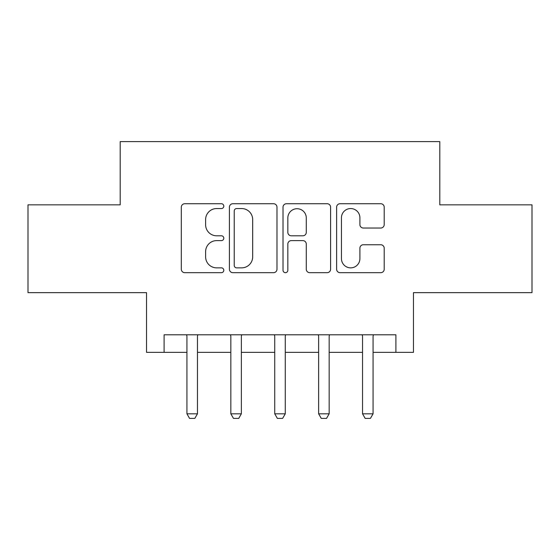 <?xml version="1.0" encoding="UTF-8"?>
<svg xmlns="http://www.w3.org/2000/svg" width="560" height="560" viewBox="0 0 560 560"><rect width="100%" height="100%" fill="white"/><g stroke="black" fill="none" stroke-linecap="round" stroke-linejoin="round"><path stroke-width="0.84" d="M223.804 206.143A2.415 2.415 0 0 0 221.396 203.728L184.765 203.728A3.444 3.444 0 0 0 181.314 207.179L181.314 269.234A3.444 3.444 0 0 0 184.765 272.678L221.396 272.678A2.415 2.415 0 0 0 223.804 270.263A2.415 2.415 0 0 0 221.396 267.855L216.65 267.855A11.032 11.032 0 0 1 205.618 256.823L205.618 251.65A11.032 11.032 0 0 1 216.65 240.618L221.396 240.618A2.415 2.415 0 0 0 223.804 238.203A2.415 2.415 0 0 0 221.396 235.795L216.65 235.795A11.032 11.032 0 0 1 205.618 224.763L205.618 219.59A11.032 11.032 0 0 1 216.65 208.558L221.396 208.558A2.415 2.415 0 0 0 223.804 206.143M380.751 228.032A3.444 3.444 0 0 0 384.202 224.588L384.202 207.179A3.444 3.444 0 0 0 380.751 203.728L340.074 203.728A3.444 3.444 0 0 0 336.623 207.179L336.623 269.234A3.444 3.444 0 0 0 340.074 272.678L380.751 272.678A3.444 3.444 0 0 0 384.202 269.234L384.202 248.199A3.444 3.444 0 0 0 380.751 244.755L363.342 244.755A3.444 3.444 0 0 0 359.898 248.199L359.898 258.629A9.219 9.219 0 0 1 350.672 267.855A9.219 9.219 0 0 1 341.453 258.629L341.453 217.777A9.219 9.219 0 0 1 350.672 208.558A9.219 9.219 0 0 1 359.898 217.777L359.898 224.588A3.444 3.444 0 0 0 363.342 228.032L380.751 228.032M164.101 352.352L164.101 334.789L395.899 334.789L395.899 352.352L413.462 352.352L413.462 292.642L532 292.642L532 204.841L439.803 204.841L439.803 141.617L120.197 141.617L120.197 204.841L28 204.841L28 292.642L146.538 292.642L146.538 352.352L186.928 352.352M276.983 207.179A3.444 3.444 0 0 0 273.539 203.728L232.855 203.728A3.444 3.444 0 0 0 229.411 207.179L229.411 269.234A3.444 3.444 0 0 0 232.855 272.678L273.539 272.678A3.444 3.444 0 0 0 276.983 269.234L276.983 207.179M286.461 203.728L327.145 203.728A3.444 3.444 0 0 1 330.589 207.179L330.589 269.234A3.444 3.444 0 0 1 327.145 272.678L309.736 272.678A3.444 3.444 0 0 1 306.285 269.234L306.285 244.069A3.444 3.444 0 0 0 302.841 240.618L291.291 240.618A3.444 3.444 0 0 0 287.84 244.069L287.84 270.263A2.415 2.415 0 0 1 285.432 272.678A2.415 2.415 0 0 1 283.017 270.263L283.017 207.179A3.444 3.444 0 0 1 286.461 203.728M197.463 352.352L230.832 352.352M241.367 352.352L274.729 352.352M285.271 352.352L318.633 352.352M329.168 352.352L362.537 352.352M373.072 352.352L395.899 352.352M236.649 208.558A2.415 2.415 0 0 0 234.234 210.973L234.234 265.44A2.415 2.415 0 0 0 236.649 267.855L241.647 267.855A11.032 11.032 0 0 0 252.679 256.823L252.679 219.59A11.032 11.032 0 0 0 241.647 208.558L236.649 208.558M306.285 217.952A9.219 9.219 0 0 0 297.066 208.726A9.219 9.219 0 0 0 287.84 217.952L287.84 232.344A3.444 3.444 0 0 0 291.291 235.795L302.841 235.795A3.444 3.444 0 0 0 306.285 232.344L306.285 217.952M197.848 334.789L197.631 335.482A3.514 3.514 0 0 0 197.463 336.546L197.463 413.812L194.831 418.383L189.56 418.383L186.928 413.812L186.928 336.546A3.514 3.514 0 0 0 186.76 335.482L186.543 334.789M186.928 413.812L197.463 413.812M241.752 334.789L241.528 335.482A3.514 3.514 0 0 0 241.367 336.546L241.367 413.812L238.735 418.383L233.464 418.383L230.832 413.812L230.832 336.546A3.514 3.514 0 0 0 230.664 335.482L230.447 334.789M230.832 413.812L241.367 413.812M285.656 334.789L285.432 335.482A3.514 3.514 0 0 0 285.271 336.546L285.271 413.812L282.632 418.383L277.368 418.383L274.729 413.812L274.729 336.546A3.514 3.514 0 0 0 274.568 335.482L274.344 334.789M274.729 413.812L285.271 413.812M329.553 334.789L329.336 335.482A3.514 3.514 0 0 0 329.168 336.546L329.168 413.812L326.536 418.383L321.265 418.383L318.633 413.812L318.633 336.546A3.514 3.514 0 0 0 318.472 335.482L318.248 334.789M318.633 413.812L329.168 413.812M373.457 334.789L373.24 335.482A3.514 3.514 0 0 0 373.072 336.546L373.072 413.812L370.44 418.383L365.169 418.383L362.537 413.812L362.537 336.546A3.514 3.514 0 0 0 362.369 335.482L362.152 334.789M362.537 413.812L373.072 413.812"/></g></svg>
